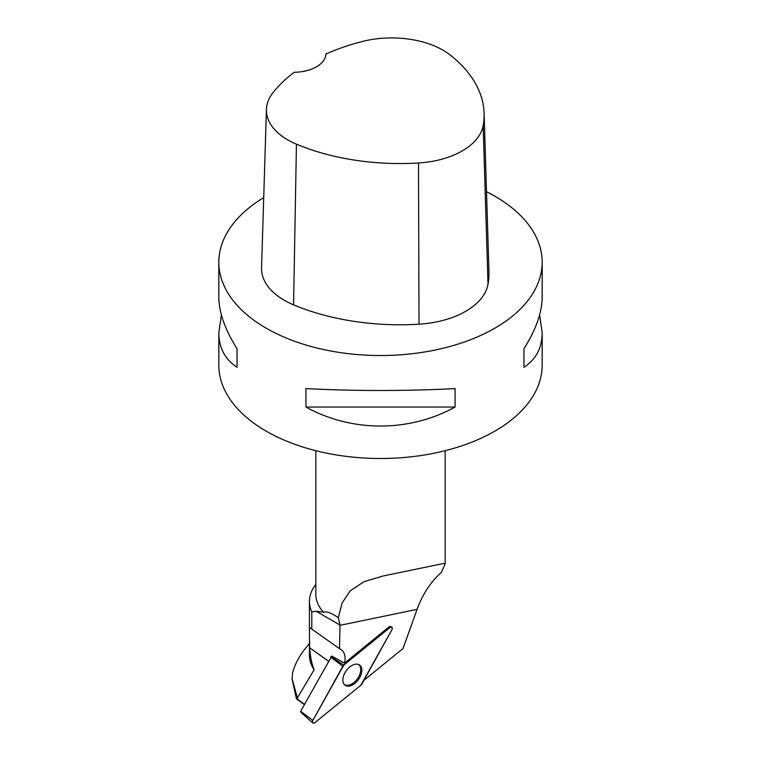 <?xml version="1.0" encoding="UTF-8"?>
<svg xmlns="http://www.w3.org/2000/svg" width="761" height="761" viewBox="0 0 761 761"><rect width="100%" height="100%" fill="white"/><g stroke="black" fill="none" stroke-linecap="round" stroke-linejoin="round"><path stroke-width="1.14" d="M312.8 722.95A2.568 1.56 125.6 0 0 314.921 722.608L360.866 685.223A2.568 1.56 125.6 0 0 361.856 684.044L391.858 629.842A2.568 1.56 125.6 0 0 391.734 627.197A2.568 1.56 125.6 0 0 389.784 627.663L343.829 665.047A2.568 1.56 125.6 0 0 342.85 666.227L312.847 720.429A2.568 1.56 125.6 0 0 312.8 722.95L300.643 712.049L300.662 711.288L331.748 656.096M344.448 684.662A12.433 7.562 125.6 0 0 344.79 684.995A12.433 7.562 125.6 0 0 357.86 680.382A12.433 7.562 125.6 0 0 360.248 665.609A12.433 7.562 125.6 0 0 359.249 664.81A12.433 7.562 125.6 0 0 346.436 670.422A12.433 7.562 125.6 0 0 344.448 684.662M309.432 639.449L309.632 647.725C310.165 656.125 311.658 663.478 314.112 669.785A71.068 41.027 180 0 1 309.432 655.145L309.499 627.397L311.801 629.138L311.801 611.911A71.068 41.027 180 0 1 309.432 601.409A71.068 41.027 180 0 1 315.834 584.4M391.734 627.197L390.697 626.626A2.435 1.484 125.6 0 0 388.852 627.054L344.524 663.126A20.699 12.585 -54.4 0 0 341.328 649.732A20.699 12.585 -54.4 0 0 340.709 649.342L339.492 648.629L340.034 625.076L338.274 617.713L342.136 602.921L350.25 590.783L363.929 581.727L382.754 576.077L444.034 563.387L445.166 563.749L445.166 450.702M363.891 680.363L403.007 648.534L417.085 609.361C422.631 594.16 430.716 581.851 441.351 572.443L445.166 563.749M311.801 611.911L316.176 611.292L340.034 625.076M315.834 450.702L315.834 594.484A64.666 37.337 180 0 0 323.596 612.225L316.176 611.292M311.801 629.138L339.492 648.629M314.112 669.785L297.389 697.875L298.131 699.72L296.495 698.94L292.1 679.164M297.389 697.875L292.1 678.717L292.595 672.667C294.84 664.543 298.949 656.657 304.904 649.019L309.946 642.94M304.533 704.296L298.131 699.72M296.495 698.94L304.371 704.581M323.596 612.225C326.726 611.169 331.625 612.995 338.274 617.713M221.403 314.987L218.826 332.823L218.826 365.156A161.674 93.346 0 0 0 266.179 431.154A161.674 93.346 0 0 0 442.369 451.387A161.674 93.346 0 0 0 542.174 365.156L542.174 332.823L539.597 314.987M263.715 197.641A161.674 93.346 0 0 0 218.826 262.184A161.674 93.346 0 0 0 266.179 328.191A161.674 93.346 0 0 0 442.369 348.424A161.674 93.346 0 0 0 542.174 262.184A161.674 93.346 0 0 0 486.507 191.705M542.174 262.184L542.174 297.161C542.06 312.41 535.982 329.627 523.948 348.814L523.948 367.287C535.982 359.449 542.06 347.967 542.174 332.823M218.826 332.823C218.94 347.967 225.018 359.449 237.052 367.287L237.052 348.814C225.018 329.627 218.94 312.41 218.826 297.161L218.826 262.184M455.078 407.049L455.078 388.567C409.19 391.125 351.81 391.125 305.922 388.567L305.922 407.049C351.81 432.362 409.19 432.362 455.078 407.049L305.922 407.049M266.426 109.432L261.556 267.786A77.603 44.804 0 0 0 293.575 304.847A181.08 104.542 0 0 0 419.016 324.186A77.603 44.804 0 0 0 488.01 284.3A181.08 104.542 0 0 0 488.962 271.563L484.091 113.199A176.2 101.727 0 0 0 450.512 55.249A72.733 41.988 0 0 0 362.131 41.541A176.2 101.727 0 0 0 325.946 54.002A32.333 18.673 0 0 1 294.26 72.276A176.2 101.727 0 0 0 272.723 93.07A72.733 41.988 0 0 0 266.426 109.432A72.733 41.988 0 0 0 296.438 144.162A176.2 101.727 0 0 0 418.502 162.978A72.733 41.988 0 0 0 483.159 125.594A176.2 101.727 0 0 0 484.091 113.199M237.052 367.287L237.052 348.814M523.948 348.814L523.948 367.287M344.524 663.126L331.72 656.087M358.431 664.429A12.252 7.448 -54.4 0 1 360.743 669.88A12.252 7.448 -54.4 0 1 354.455 682.094A12.252 7.448 -54.4 0 1 344.172 684.348M360.866 685.223L391.848 629.851C392.657 627.311 391.963 626.588 389.775 627.663L343.829 665.047L312.847 720.42C312.039 722.96 312.733 723.682 314.921 722.608L360.866 685.223M389.784 627.663L388.852 627.054M330.959 656.743L343.829 665.047M300.662 711.288L312.847 720.429M342.85 666.227L330.664 657.095M340.034 625.323L417.085 609.361M418.502 162.978L419.016 324.186M296.438 144.162L293.575 304.847M483.159 125.594L488.01 284.3M309.632 647.725L328.41 661.157M309.432 629.052L309.432 601.409M292.1 679.592L292.1 678.622"/></g></svg>
